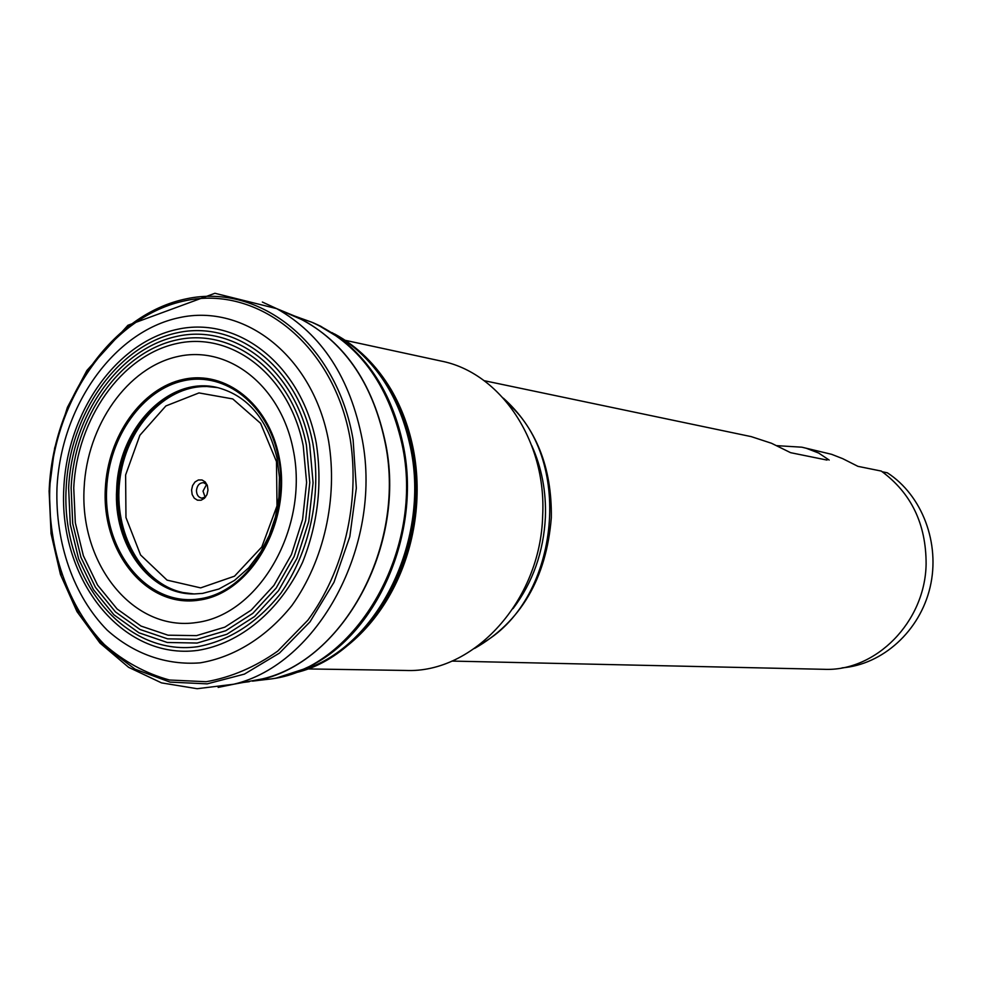 <?xml version="1.0" encoding="UTF-8"?>
<svg xmlns="http://www.w3.org/2000/svg" width="982" height="982" viewBox="0 0 982 982"><rect width="100%" height="100%" fill="white"/><g stroke="black" fill="none" stroke-linecap="round" stroke-linejoin="round"><path stroke-width="1.47" d="M182.161 592.355C141.433 583.32 113.47 532.367 119.718 480.91C125.389 429.109 164.19 385.914 205.95 386.527M339.379 645.788L341.503 644.278M307.562 668.926L405.492 670.448C473.692 673.677 540.677 600.493 542.665 515.575C546.679 440.722 500.182 372.411 441.004 361.032L345.271 340.324M842.028 667.87C882.622 664.63 919.901 631.07 930.114 587.187C940.461 543.353 922.184 495.309 887.347 472.796L882.302 471.777M827.04 460.079L790.596 452.677L771.521 443.275L751.267 436.634L484.089 380.66M829.176 460.067L818.681 453.058L806.332 448.283L801.852 447.191L776.934 445.668M801.852 447.191L831.619 454.322L842.679 458.643L857.924 466.34L881.296 471.078C911.21 493.013 926.149 523.983 926.112 564.012C925.253 621.999 875.686 671.848 823.824 669.307L451.904 661.082M474.588 648.427C520.804 622.036 546.385 578.447 551.319 517.661C552.019 467.272 536.012 427.428 503.312 398.127M207.018 484.691L203.52 482.678C199.506 482.788 197.161 485.353 196.461 490.374C196.56 494.793 198.327 497.395 201.752 498.156L205.606 496.99M205.164 497.309L203.029 491.135L206.662 484.286M191.576 490.043L192.595 485.55L195.025 481.953L198.413 479.965L202.059 479.977L205.263 481.99L207.374 485.624L207.975 490.141L206.957 494.646L204.501 498.242L201.114 500.219L197.456 500.194L194.264 498.169L192.165 494.535L191.576 490.043M190.177 593.729L182.296 592.477C143.63 584.56 115.766 538.345 118.724 489.552C120.467 434.547 161.441 384.981 205.938 386.405L213.904 386.969M182.296 592.477L193.92 593.938C149.804 593.68 114.587 543.721 118.11 489.478C119.755 428.839 169.518 376.437 217.599 387.608L205.938 386.417M194.448 593.938C149.51 595.018 113.053 544.482 116.674 489.331C118.306 427.735 169.542 374.903 218.102 387.73C247.943 395.979 267.583 419.388 277.01 457.943L279.44 477.313L278.925 497.187L275.488 516.79L269.264 535.386L260.831 551.761L248.716 567.817L234.526 580.399L218.937 589.004L202.648 593.386L194.448 593.938M278.262 456.74C291.728 520.3 251.245 591.913 199.506 598.836C147.901 607.146 103.024 551.97 106.67 488.705C109.039 436.941 142.574 389.289 184.064 380.648C225.479 371.552 267.951 404.731 278.262 456.74M278.949 456.286C292.575 520.62 251.588 593.128 199.236 600.112C147.018 608.509 101.625 552.67 105.32 488.655C107.713 436.29 141.629 388.086 183.609 379.322C225.504 370.104 268.491 403.651 278.949 456.286M293.115 449.179C309.588 527.076 259.616 614.622 196.535 622.514C133.638 632.101 79.652 564.724 84.108 488.091C87.017 425.28 127.5 367.305 177.988 356.478C228.364 345.112 280.484 385.386 293.115 449.179M303.242 445.889L306.605 482.493L302.579 519.539L291.421 554.609L273.892 585.456L251.196 610.129L224.841 627.154L196.523 635.624L168.02 635.194L141.027 626.074L117.104 608.975L97.537 585.051L83.372 555.751L75.319 522.78L73.748 487.968C76.94 419.105 121.289 355.459 176.772 343.54C232.12 331.02 289.555 375.443 303.242 445.889M306.409 445.067L309.796 482.604L305.623 520.57L294.134 556.512L276.138 588.095L252.84 613.333L225.799 630.726L196.781 639.356L167.578 638.84L139.935 629.45L115.446 611.909L95.438 587.371L80.954 557.359L72.717 523.602L71.121 487.968C74.399 417.399 119.841 352.157 176.735 339.944C233.495 327.104 292.44 372.718 306.409 445.067M309.649 444.306L313.074 482.751L308.741 521.651L296.932 558.439L278.446 590.747L254.547 616.536L226.842 634.286L197.112 643.05L167.235 642.473L138.965 632.801L113.924 614.806L93.474 589.679L78.67 558.967L70.262 524.425L68.63 487.98C71.993 415.717 118.527 348.892 176.821 336.384C234.993 323.238 295.422 370.067 309.649 444.306M312.902 443.618C321.851 495.48 309.588 552.277 280.717 593.423C256.977 623.042 229.223 640.804 197.431 646.733C123.401 656.921 60.921 577.49 66.162 487.98C69.599 414.036 117.239 345.627 176.944 332.849C236.515 319.408 298.442 367.464 312.902 443.618M316.241 442.992C322.501 484.04 317.923 523.848 302.53 562.404C279.87 610.816 240.124 643.652 197.836 650.379C122.173 660.604 58.478 579.38 63.83 488.005C67.353 412.391 116.085 342.411 177.19 329.363C238.16 315.627 301.56 364.936 316.241 442.992M328.639 441.225C338.029 498.377 324.035 560.661 291.961 605.44C266.515 637.195 234.158 657.203 200.144 662.85C166.13 665.477 133.613 653.803 107.198 630.162C73.625 596.062 55.238 543.193 56.968 488.189C60.774 406.892 113.225 331.609 179.117 317.689C244.862 303.021 313.307 356.638 328.639 441.225M350.353 439.838C359.977 503.054 343.774 571.438 307.918 620.145L277.722 651.115C255.05 667.109 231.212 677.31 206.232 681.717L169.444 680.01C145.618 673.407 123.941 661.598 104.399 644.585C67.795 606.864 47.848 548.95 49.763 488.803C53.961 399.011 112.095 315.787 185.279 300.713C258.291 284.78 334.334 345.234 350.353 439.838M353.115 439.764L356.331 488.128L349.813 536.688L334.003 582.24L309.993 621.864L279.453 653.091L244.432 674.106L207.19 683.865L170.021 682.097L135.111 669.196L104.362 646.23L79.37 614.707L61.35 576.532L51.162 533.827L49.223 488.901C53.482 398.152 112.255 314.031 186.285 298.835C260.12 282.755 337.035 344.007 353.115 439.764M262.366 302.051L276.728 308.655C321.765 334.113 350.316 377.96 362.37 440.194C382.391 546.078 317.763 664.802 233.618 684.245L218.151 687.412M285.455 312.472L303.475 320.353C346.536 344.633 373.933 386.245 385.668 445.202C405.394 546.336 343.479 660.186 262.329 678.906L242.984 682.502M300.222 318.07L294.391 315.946C342.399 338.36 372.915 381.446 385.951 445.214C406.83 551.062 337.783 669.147 252.484 681.14L258.634 680.391M249.367 681.668L243.229 682.453M285.664 312.571L291.47 314.731M300.885 318.315L311.932 322.28C358 343.037 387.976 383.446 401.859 443.496C425.587 548.189 356.748 668.067 271.007 678.943L259.346 680.305M255.443 680.563L253.086 680.624M294.858 316.585L297.141 317.186M317.419 324.661L341.196 339.048L320.77 326.282L312.963 322.673C358.749 343.467 388.565 383.729 402.411 443.434C426.188 547.882 357.681 667.637 272.1 678.795C279.809 677.776 290.206 674.585 303.303 669.245L276.887 677.875M255.786 680.489L253.516 680.538M295.263 316.756L297.448 317.333M319.58 325.705L341.196 339.048C372.374 363.365 392.91 398.213 402.792 443.569C422.776 533.84 375.136 639.356 303.303 669.245L283 676.426M271.376 678.893L260.721 680.145M256.265 680.379L254.08 680.44M295.778 316.99L297.902 317.542M302.186 318.782L312.276 322.415M332.591 333.033L349.199 343.577L343.074 340.484C373.307 364.838 393.254 399.232 402.89 443.643C422.604 532.944 376.229 637.379 305.451 668.276L312.129 666.643L293.557 673.149M270.799 678.967L261.347 680.072M256.437 680.342L254.289 680.403M295.975 317.076L298.062 317.616M302.775 319.003L311.736 322.206M332.628 333.045L349.199 343.577C381.237 368.225 401.871 403.872 411.102 450.517C428.545 538.136 381.556 638.361 312.129 666.643L293.606 673.149M331.904 332.579L333.315 333.401C374.117 356.356 400.202 395.464 411.581 450.763C430.963 546.643 372.117 655.043 294.342 672.952L292.783 673.443M412.6 450.983C431.982 546.655 373.246 654.834 295.619 672.719C385.091 646.757 430.582 542.027 413.655 450.959C409.396 428.582 401.92 408.168 391.204 389.744C376.364 364.96 357.46 346.351 334.494 333.917C375.21 356.81 401.245 395.832 412.6 450.983M412.01 449.339C422.407 509.413 410.918 563.533 377.53 611.663M507.694 403.246C574.863 461.344 558.611 603.058 480.014 644.438M513.021 608.644C532.784 582.486 543.574 552.068 545.391 517.379C546.299 491.651 541.745 467.714 531.728 445.57M414.723 499.654L413.177 517.588M277.01 505.89L276.482 461.614L260.586 423.316L232.746 398.925L198.978 392.923L165.86 405.959L139.886 435.272L125.61 474.981L125.966 517.526L140.561 554.965L167.063 580.129L200.647 587.887L234.502 576.188L261.813 546.974L277.01 505.89M252.484 681.14L262.329 678.906L233.618 684.245L197.149 688.713L161.527 682.883L128.617 667.318L100.004 643.087L76.977 611.602L60.454 574.507L51.052 533.631L49.1 490.853L54.636 448.123L67.414 407.358L86.907 370.447L127.942 325.275L214.911 293.287L276.728 308.655L294.391 315.946"/></g></svg>
